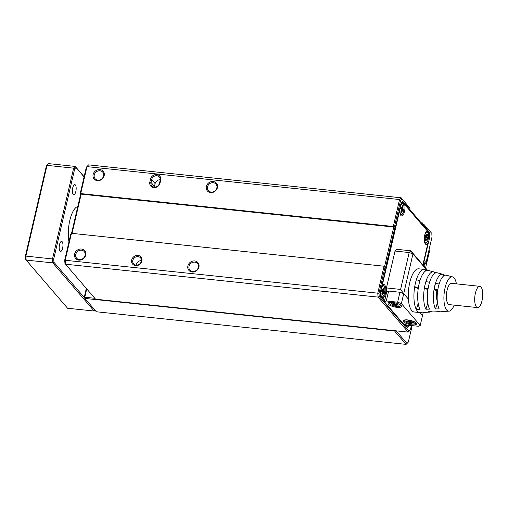 <?xml version="1.0" encoding="UTF-8"?>
<svg xmlns="http://www.w3.org/2000/svg" width="508" height="508" viewBox="0 0 508 508"><rect width="100%" height="100%" fill="white"/><g stroke="black" fill="none" stroke-linecap="round" stroke-linejoin="round"><path stroke-width="0.76" d="M104.165 175.698A5.956 5.251 139.3 0 1 97.358 180.651A5.956 5.251 139.3 0 1 93.123 174.536A5.956 5.251 139.3 0 1 99.93 169.583A5.956 5.251 139.3 0 1 104.165 175.698M94.253 174.955A5.042 4.445 -40.7 0 0 95.104 178.733A5.042 4.445 -40.7 0 0 99.924 179.895A5.042 4.445 -40.7 0 0 103.6 175.939A5.042 4.445 -40.7 0 0 102.749 172.161A5.042 4.445 -40.7 0 0 97.93 170.999A5.042 4.445 -40.7 0 0 94.253 174.955M217.418 187.623A5.956 5.251 139.3 0 1 210.61 192.576A5.956 5.251 139.3 0 1 206.375 186.461A5.956 5.251 139.3 0 1 213.182 181.508A5.956 5.251 139.3 0 1 217.418 187.623M207.505 186.881A5.042 4.445 -40.7 0 0 208.356 190.659A5.042 4.445 -40.7 0 0 213.176 191.821A5.042 4.445 -40.7 0 0 216.852 187.865A5.042 4.445 -40.7 0 0 216.002 184.087A5.042 4.445 -40.7 0 0 211.182 182.924A5.042 4.445 -40.7 0 0 207.505 186.881M198.933 267.075A5.956 5.251 139.3 0 1 192.119 272.021A5.956 5.251 139.3 0 1 187.89 265.906A5.956 5.251 139.3 0 1 194.697 260.96A5.956 5.251 139.3 0 1 198.933 267.075M189.02 266.325A5.042 4.445 -40.7 0 0 189.871 270.104A5.042 4.445 -40.7 0 0 194.691 271.266A5.042 4.445 -40.7 0 0 198.361 267.31A5.042 4.445 -40.7 0 0 197.517 263.531A5.042 4.445 -40.7 0 0 192.691 262.369A5.042 4.445 -40.7 0 0 189.02 266.325M141.878 261.068A5.499 4.851 139.3 0 1 135.592 265.633A5.499 4.851 139.3 0 1 131.686 259.994A5.499 4.851 139.3 0 1 137.973 255.422A5.499 4.851 139.3 0 1 141.878 261.068M132.817 260.407A4.585 4.039 -40.7 0 0 133.591 263.843A4.585 4.039 -40.7 0 0 137.973 264.897A4.585 4.039 -40.7 0 0 141.313 261.303A4.585 4.039 -40.7 0 0 140.538 257.867A4.585 4.039 -40.7 0 0 136.157 256.813A4.585 4.039 -40.7 0 0 132.817 260.407M85.674 255.149A5.956 5.251 139.3 0 1 78.867 260.096A5.956 5.251 139.3 0 1 74.638 253.987A5.956 5.251 139.3 0 1 81.445 249.034A5.956 5.251 139.3 0 1 85.674 255.149M75.768 254.4A5.042 4.445 -40.7 0 0 76.613 258.178A5.042 4.445 -40.7 0 0 81.439 259.34A5.042 4.445 -40.7 0 0 85.109 255.384A5.042 4.445 -40.7 0 0 84.264 251.606A5.042 4.445 -40.7 0 0 79.438 250.444A5.042 4.445 -40.7 0 0 75.768 254.4M141.415 260.636A4.585 4.039 -40.7 0 0 136.296 264.458A4.585 4.039 -40.7 0 0 136.195 265.125M384.981 267.481L384.048 266.217L71.469 233.305L65.195 260.261L377.774 293.173L384.048 266.217L384.518 266.764L393.764 227.038L393.294 226.492L399.567 199.536L86.989 166.624L80.715 193.58L80.347 192.964L86.341 167.215L88.589 164.878L401.168 197.79L410 208.255L401.936 198.869L400.615 200.304L394.621 226.06L395.097 226.606L385.451 268.034L384.981 267.481L378.993 293.237L379.222 296.475L409.092 331.222L410.413 329.787L411.404 325.533M394.621 226.06L393.294 226.492L80.715 193.58L81.185 194.126L393.764 227.038L395.097 226.606M81.185 194.126L72.053 233.363M409.67 209.486L422.472 224.377L422.802 222.961L421.1 222.783M423.736 224.231L431.273 232.81L423.736 224.231L423.475 225.368L428.835 231.604A5.499 2 -84 0 1 429.343 238.677L423.17 265.201M95.58 299.206L408.159 332.118L378.06 297.104L65.481 264.192L95.58 299.206M64.713 260.147L65.195 260.261L65.481 264.192L64.941 263.385L64.713 260.147L70.707 234.391L71.469 233.305M71.558 233.312L80.785 193.656M424.015 266.186L425.101 261.512L426.047 262.611L432.035 236.855L431.806 233.617M409.08 325.291A5.499 2 -84 0 1 406.648 326.942L404.133 324.015M384.543 301.225L381.248 297.396A5.499 2 -84 0 1 381.133 297.244A5.499 2 -84 0 1 380.746 290.316L400.552 205.194A5.499 2 -84 0 1 402.006 202.044A5.499 2 -84 0 1 403.435 202.057L409.74 209.391L410 208.255M149.847 181.959L150.508 179.127A5.499 4.851 139.3 0 1 156.788 174.555A5.499 4.851 139.3 0 1 160.699 180.2L160.039 183.032A5.499 4.851 139.3 0 1 153.753 187.604A5.499 4.851 139.3 0 1 149.847 181.959L150.978 182.378A4.585 4.039 -40.7 0 0 151.746 185.814A4.585 4.039 -40.7 0 0 156.134 186.868A4.585 4.039 -40.7 0 0 159.468 183.274L160.128 180.435A4.585 4.039 -40.7 0 0 159.36 177A4.585 4.039 -40.7 0 0 154.978 175.946A4.585 4.039 -40.7 0 0 151.638 179.54L150.978 182.378L154.457 186.43A4.585 4.039 -40.7 0 0 154.356 187.096M160.23 179.769A4.585 4.039 -40.7 0 0 155.118 183.591L154.457 186.43M426.047 262.611L425.279 263.696L424.612 263.627M400.666 204.756L402.463 202.578L401.879 202.514A4.585 1.664 96 0 0 401.587 202.552M404.362 324.098L406 326.003A4.585 1.664 96 0 0 406.508 326.301L407.099 326.365L405.549 325.317M380.886 296.786L384.575 301.079M425.279 263.696L424.739 263.074M379.222 296.475L378.06 297.104L377.774 293.173L378.993 293.237M400.615 200.304L399.567 199.536L401.168 197.79L401.936 198.869M88.589 164.878L86.341 167.215M409.092 331.222L408.159 332.118M384.518 266.764L385.451 268.034M422.472 224.377L409.74 209.391M59.982 251.085A5.042 1.829 -84 0 1 59.366 245.389A5.042 1.829 -84 0 1 61.601 241.389A5.042 1.829 -84 0 1 62.16 241.719A5.042 1.829 -84 0 1 62.782 247.415A5.042 1.829 -84 0 1 60.547 251.416A5.042 1.829 -84 0 1 59.982 251.085M73.19 194.335A5.042 1.829 -84 0 1 72.568 188.639A5.042 1.829 -84 0 1 74.809 184.639A5.042 1.829 -84 0 1 75.368 184.976A5.042 1.829 -84 0 1 75.99 190.665A5.042 1.829 -84 0 1 73.749 194.666A5.042 1.829 -84 0 1 73.19 194.335M25.4 256.045L52.502 258.959L73.628 168.161L47.015 165.36L25.883 256.159L26.168 260.09L67.558 308.242L94.171 311.042L52.781 262.89L26.168 260.09L25.629 259.283L25.4 256.045L46.368 165.951L48.616 163.62L75.228 166.421L84.118 176.759M84.087 176.905L75.997 167.494L74.676 168.935L53.715 259.023L53.943 262.268L84.214 297.478L86.316 288.43M53.943 262.268L52.781 262.89L52.502 258.959L53.715 259.023M48.616 163.62L46.368 165.951M74.676 168.935L73.628 168.161L75.228 166.421L75.997 167.494M94.171 311.042L95.015 310.229M86.722 288.9L84.779 297.237L94.793 298.291M96.342 311.766L406.089 344.38L394.614 331.032L84.861 298.418L96.342 311.766M396.164 330.854L407.022 343.484L408.337 342.049L412.166 325.615M425.571 267.995L429.304 251.955L429.12 249.384M84.214 297.478L84.861 298.418L84.779 297.237L84.214 297.478M394.589 330.689L394.614 331.032L395.021 330.733M407.022 343.484L406.089 344.38M479.825 286.328A10.693 3.886 -84 0 0 475.082 294.818A10.693 3.886 -84 0 0 476.396 306.896A10.693 3.886 96 0 0 477.59 307.6A10.693 3.886 96 0 0 482.333 299.11A10.693 3.886 96 0 0 481.019 287.033A10.693 3.886 -84 0 0 479.825 286.328L451.517 283.343A10.693 3.886 96 0 0 446.767 291.833A10.693 3.886 96 0 0 448.081 303.911A10.693 3.886 96 0 0 449.275 304.616L477.59 307.6M443.192 276.333L443.452 274.758L445.084 275.209M434.257 273.729L434.492 272.282L436.226 272.764M418.198 303.435L416.306 309.493A21.698 7.88 -84 0 1 414.687 286.849A21.698 7.88 -84 0 1 416.319 279.851A21.698 7.88 -84 0 1 424.351 269.424A21.698 7.88 -84 0 1 425.539 269.811L427.431 270.332M454.171 305.137A17.266 6.274 -84 0 1 448.945 311.163A17.266 6.274 -84 0 1 446.665 310.013A17.266 6.274 -84 0 1 444.621 290.043A17.266 6.274 -84 0 1 452.552 276.879A17.266 6.274 -84 0 1 454.127 277.952A17.266 6.274 -84 0 1 456.413 283.864M421.951 312.039A21.698 7.88 -84 0 1 419.811 312.579A21.698 7.88 -84 0 1 418.624 312.191A21.698 7.88 -84 0 1 417.392 311.15A21.698 7.88 -84 0 1 416.306 309.493L419.989 309.391A21.139 7.677 -84 0 1 418.897 284.778A21.139 7.677 -84 0 1 428.263 270.427L433.813 271.901A20.256 7.36 -84 0 1 434.797 272.371M418.624 312.191L422.25 312.02A21.139 7.677 -84 0 0 423.843 312.414L429.577 312.128A20.256 7.36 -84 0 1 428.054 311.753L431.686 311.582A19.704 7.156 -84 0 0 433.165 311.95L438.906 311.664A18.815 6.833 -84 0 1 437.49 311.315L441.115 311.15A18.263 6.636 -84 0 0 442.487 311.48L448.945 311.163M431.159 311.607A20.256 7.36 -84 0 1 429.577 312.128M440.373 311.182A18.815 6.833 -84 0 1 438.906 311.664M419.811 312.579L414.147 311.982A21.698 7.88 -84 0 1 411.734 310.553A21.698 7.88 -84 0 1 409.061 286.048A21.698 7.88 -84 0 1 418.694 268.827L424.351 269.424M425.539 269.811L425.317 271.164M418.414 287.331L414.687 286.849L418.217 288.671M437.623 303.803L437.109 303.746L435.477 308.972A18.815 6.833 -84 0 1 434.499 287.071A18.815 6.833 -84 0 1 442.836 274.295A18.815 6.833 -84 0 1 443.979 274.904M437.312 301.308A10.693 3.886 -84 0 1 436.886 290.633M437.661 290.716L436.27 290.57L434.143 289.376A18.618 6.763 -84 0 1 435.54 283.369L439.141 284.029M435.477 308.972L439.16 308.877A18.263 6.636 -84 0 1 438.214 287.617A18.263 6.636 -84 0 1 446.31 275.222L452.552 276.879M427.819 303.054L425.888 309.232A20.256 7.36 -84 0 1 424.84 285.655A20.256 7.36 -84 0 1 433.813 271.901M427.412 297.256A10.693 3.886 -84 0 1 427.685 289.668M427.939 289.693L424.415 288.112A20.155 7.322 -84 0 1 425.926 281.61L429.571 282.277M425.888 309.232L429.577 309.137A19.704 7.156 -84 0 1 428.555 286.201A19.704 7.156 -84 0 1 437.286 272.821L442.836 274.295M434.143 289.376L437.794 289.852M424.415 288.112L428.104 288.588M416.319 279.851L420.002 280.524M428.219 239.02L428.523 238.296C429.59 235.668 429.45 233.705 428.104 232.397L427.196 230.778A6.877 2.496 96 0 0 426.542 231.184A6.877 2.496 96 0 0 424.364 237.319A6.877 2.496 96 0 0 425.215 243.776A6.877 2.496 96 0 0 425.361 243.967A6.877 2.496 96 0 0 428.047 242.697L422.885 264.871M399.682 208.953L399.828 209.868A6.877 2.496 96 0 0 400.755 215.322A6.877 2.496 96 0 0 400.901 215.513A6.877 2.496 96 0 0 404.095 213.03A6.877 2.496 96 0 0 404.679 204.584L427.196 230.778M402.463 202.578L404.679 204.584M381.483 287.141L382.041 286.302A6.877 2.496 96 0 1 382.937 285.013A6.877 2.496 96 0 1 384.727 285.032A6.877 2.496 96 0 1 385.648 292.303A6.877 2.496 96 0 1 382.886 298.215L380.917 296.488L380.511 291.605M381.21 297.015L380.765 296.469M405.67 325.469L405.409 324.415M420.211 325.469L401.396 303.581L397.624 302.19L399.936 292.259L388.614 291.065L386.302 300.996L384.41 301.79L403.225 323.679L406.997 325.069L418.325 326.263L420.211 325.469L422.523 315.538L419.995 312.591L422.523 315.538L423.259 312.382M399.828 209.868L382.041 286.302M382.886 298.215L384.74 300.374M384.41 301.79L386.721 291.859L386.442 287.928L400.596 289.42L409.181 252.533L395.027 251.041L386.442 287.928M395.027 251.041L396.627 249.301L410.781 250.787L427.584 270.332M408.451 325.222L407.099 326.365M427.92 240.246L428.047 242.697M426.949 270.199L412.953 253.924L403.708 293.649L407.943 298.571A3.054 1.111 96 0 0 408.286 298.774A3.054 1.111 96 0 0 408.356 298.774M400.596 289.42L403.708 293.649L401.396 303.581M409.181 252.533L412.953 253.924L410.781 250.787L409.181 252.533M403.657 211.055A5.499 2 96 0 0 403.269 204.127A5.499 2 96 0 0 400.272 207.118A5.499 2 96 0 0 400.19 212.947A5.499 2 96 0 0 402.209 214.205A5.499 2 96 0 0 403.657 211.055M400.977 204.197A5.804 2.108 -84 0 1 402.285 203.283A5.804 2.108 -84 0 1 403.06 203.822A5.804 2.108 -84 0 1 403.161 203.987M401.536 203.34A5.804 2.108 -84 0 1 402.006 203.251A5.804 2.108 -84 0 1 402.145 203.276M401.403 209.696L400.698 208.877L401.161 206.889L401.866 207.709L402.361 205.581L403.022 206.35L402.526 208.477L403.231 209.296L402.768 211.284L402.063 210.458L401.568 212.592L400.907 211.823L401.403 209.696L400.71 208.826M402.076 214.319A5.804 2.108 -84 0 1 401.936 214.459A5.804 2.108 -84 0 1 401.072 214.827A5.804 2.108 -84 0 1 400.234 214.179M400.933 214.801A5.804 2.108 -84 0 1 400.787 214.801A5.804 2.108 -84 0 1 400.406 214.655M400.926 207.899L401.517 207.963L401.041 207.41M402.158 206.445L402.577 206.489L402.241 206.102M400.856 208.197L402.145 208.337L402.577 206.489L403.022 206.35M401.085 209.258L402.787 209.442L402.177 208.731L400.768 208.578M401.314 210.09L402.457 210.858L402.787 209.442L403.231 209.296M400.92 211.773L401.257 212.166L401.682 210.325L401.269 210.28M401.257 212.166L401.568 212.592M401.866 207.709L401.517 207.963M401.682 210.325L402.063 210.458L401.682 210.325M402.457 210.858L402.768 211.284M402.526 208.477L402.145 208.337L402.177 208.731L402.526 208.477M384.512 293.338A5.499 2 96 0 0 384.118 286.417A5.499 2 96 0 0 381.121 289.401A5.499 2 96 0 0 381.038 295.231A5.499 2 96 0 0 383.057 296.488A5.499 2 96 0 0 384.512 293.338M382.187 286.023A5.804 2.108 -84 0 1 383.14 285.566A5.804 2.108 -84 0 1 383.908 286.112A5.804 2.108 -84 0 1 384.016 286.277M382.448 285.598A5.804 2.108 -84 0 1 382.854 285.534A5.804 2.108 -84 0 1 382.994 285.566M382.257 291.979L381.546 291.16L382.01 289.173L382.715 289.992L383.21 287.865L383.87 288.633L383.375 290.76L384.08 291.579L383.616 293.567L382.911 292.748L382.416 294.875L381.762 294.107L382.257 291.979L381.559 291.109M382.924 296.602A5.804 2.108 -84 0 1 382.791 296.742A5.804 2.108 -84 0 1 381.927 297.116A5.804 2.108 -84 0 1 380.797 295.859M381.781 297.085A5.804 2.108 -84 0 1 381.641 297.085A5.804 2.108 -84 0 1 381 296.71M381.775 290.189L382.365 290.246L381.889 289.693M383.013 288.734L383.426 288.779L383.089 288.385M381.705 290.487L383 290.62L383.426 288.779L383.87 288.633M381.933 291.548L383.635 291.725L383.026 291.014L381.616 290.868M382.162 292.379L383.305 293.141L383.635 291.725L384.08 291.579M381.768 294.062L382.105 294.45L382.537 292.608L382.118 292.564M382.105 294.45L382.416 294.875M382.715 289.992L382.365 290.246M382.537 292.608L382.911 292.748L382.537 292.608M383.305 293.141L383.616 293.567M383.375 290.76L383 290.62L383.026 291.014L383.375 290.76M405.892 324.663A5.499 2 96 0 0 407.321 325.101M407.251 325.196L407.346 325.107A5.804 2.108 -84 0 1 407.251 325.196A5.804 2.108 -84 0 1 406.381 325.565A5.804 2.108 -84 0 1 405.365 324.574M406.241 325.539A5.804 2.108 -84 0 1 406.102 325.539A5.804 2.108 -84 0 1 405.46 325.164M428.117 239.509A5.499 2 96 0 0 427.73 232.581A5.499 2 96 0 0 424.726 235.566A5.499 2 96 0 0 424.644 241.395A5.499 2 96 0 0 426.669 242.659A5.499 2 96 0 0 428.117 239.509M425.793 232.194A5.804 2.108 -84 0 1 426.745 231.731A5.804 2.108 -84 0 1 427.514 232.277A5.804 2.108 -84 0 1 427.622 232.442M426.053 231.769A5.804 2.108 -84 0 1 426.466 231.705A5.804 2.108 -84 0 1 426.606 231.731M425.863 238.15L425.158 237.325L425.621 235.337L426.326 236.163L426.822 234.036L427.476 234.798L426.98 236.925L427.692 237.75L427.228 239.732L426.523 238.912L426.028 241.04L425.367 240.278L425.863 238.15L425.171 237.28M426.536 242.773A5.804 2.108 -84 0 1 426.396 242.913A5.804 2.108 -84 0 1 425.533 243.281A5.804 2.108 -84 0 1 424.694 242.634M425.393 243.256A5.804 2.108 -84 0 1 425.247 243.249A5.804 2.108 -84 0 1 424.859 243.103M425.38 236.353L425.977 236.417L425.501 235.858M426.618 234.899L427.038 234.944L426.701 234.55M425.317 236.652L426.606 236.785L427.038 234.944L427.476 234.798M425.539 237.712L427.247 237.89L426.631 237.179L425.228 237.033M425.767 238.544L426.917 239.312L427.247 237.89L427.692 237.75M425.38 240.227L425.717 240.621L426.142 238.773L425.729 238.728M425.717 240.621L426.028 241.04M426.326 236.163L425.977 236.417M426.142 238.773L426.523 238.912L426.142 238.773M426.917 239.312L427.228 239.732M426.98 236.925L426.606 236.785L426.631 237.179L426.98 236.925M416.211 323.056A6.877 2.076 -166.9 0 0 410.077 320.313A6.877 2.076 -166.9 0 0 403.638 320.269A6.877 2.076 -166.9 0 0 403.466 321.71A6.877 2.076 -166.9 0 0 411.734 324.822A6.877 2.076 -166.9 0 0 416.338 323.221A6.877 2.076 -166.9 0 0 416.211 323.056M401.155 305.543A6.877 2.076 -166.9 0 0 395.027 302.8A6.877 2.076 -166.9 0 0 388.582 302.755A6.877 2.076 -166.9 0 0 388.417 304.203A6.877 2.076 -166.9 0 0 396.685 307.315A6.877 2.076 -166.9 0 0 401.288 305.714A6.877 2.076 -166.9 0 0 401.155 305.543M408.375 299.079L403.708 293.649L399.936 292.259M397.624 302.19L386.302 300.996M386.721 291.859L388.614 291.065M408.413 320.008A5.499 1.657 -166.9 0 0 408.241 319.989A5.499 1.657 -166.9 0 0 404.736 321.285A5.499 1.657 -166.9 0 0 411.632 323.926A5.499 1.657 -166.9 0 0 414.903 323.653A5.499 1.657 -166.9 0 0 412.166 320.878M415.55 322.466A5.804 1.753 13.1 0 1 415.658 322.993A5.804 1.753 13.1 0 1 415.239 323.463L414.903 323.653M415.735 322.612A5.804 1.753 13.1 0 1 415.722 322.707L415.658 322.993M408.616 321.469L407.911 320.65L409.892 320.859L410.597 321.678L412.725 321.901L413.379 322.669L411.258 322.447L411.963 323.266L409.981 323.056L409.277 322.237L407.149 322.015L406.495 321.246L408.616 321.469L409.067 320.77M404.736 321.285L404.514 320.967A5.804 1.753 13.1 0 1 404.349 320.358A5.804 1.753 13.1 0 1 404.679 319.938M404.349 320.358L404.412 320.072A5.804 1.753 13.1 0 1 404.444 319.983M411.302 321.755L413.01 322.237M411.042 322.129L411.131 321.735M410.502 321.564L410.235 322.694L411.594 322.834M409.886 320.859L409.981 323.056M407.48 321.348L409.245 321.843L409.486 320.815M407.118 321.31L407.149 322.015M408.534 320.713L408.965 321.215M409.245 321.843L409.277 322.237L409.626 321.983L409.245 321.843M393.363 302.495A5.499 1.657 -166.9 0 0 393.192 302.476A5.499 1.657 -166.9 0 0 389.687 303.778A5.499 1.657 -166.9 0 0 396.577 306.419A5.499 1.657 -166.9 0 0 399.847 306.146A5.499 1.657 -166.9 0 0 397.116 303.371M400.495 304.959A5.804 1.753 13.1 0 1 400.609 305.479A5.804 1.753 13.1 0 1 400.19 305.956L399.847 306.146M400.685 305.105A5.804 1.753 13.1 0 1 400.672 305.2L400.609 305.479M393.567 303.962L392.862 303.143L394.843 303.352L395.548 304.171L397.669 304.394L398.329 305.162L396.208 304.933L396.913 305.759L394.932 305.549L394.227 304.73L392.1 304.502L391.439 303.74L393.567 303.962L394.017 303.263M389.687 303.778L389.465 303.46A5.804 1.753 13.1 0 1 389.299 302.851A5.804 1.753 13.1 0 1 389.63 302.431M389.299 302.851L389.363 302.565A5.804 1.753 13.1 0 1 389.395 302.476M396.246 304.241L397.961 304.73M395.986 304.622L396.081 304.228M395.446 304.057L395.186 305.187L396.545 305.327M394.837 303.346L394.932 305.549M392.424 303.841L394.195 304.336L394.437 303.308M392.068 303.803L392.1 304.502M393.484 303.206L393.916 303.708M394.195 304.336L394.227 304.73L394.576 304.476L394.195 304.336M68.974 241.84A22.155 8.045 -84 0 1 69.99 219.685A22.155 8.045 -84 0 1 77.794 206.489M155.118 183.591L151.638 179.54L150.508 179.127M427.926 232.264L428.835 231.604M429.343 238.677L428.492 238.366M402.615 202.654L403.435 202.057M406.648 326.942L406.317 326.034M381.248 297.396L381.025 297.072M159.468 183.274L160.039 183.032M160.128 180.435L160.699 180.2"/></g></svg>
